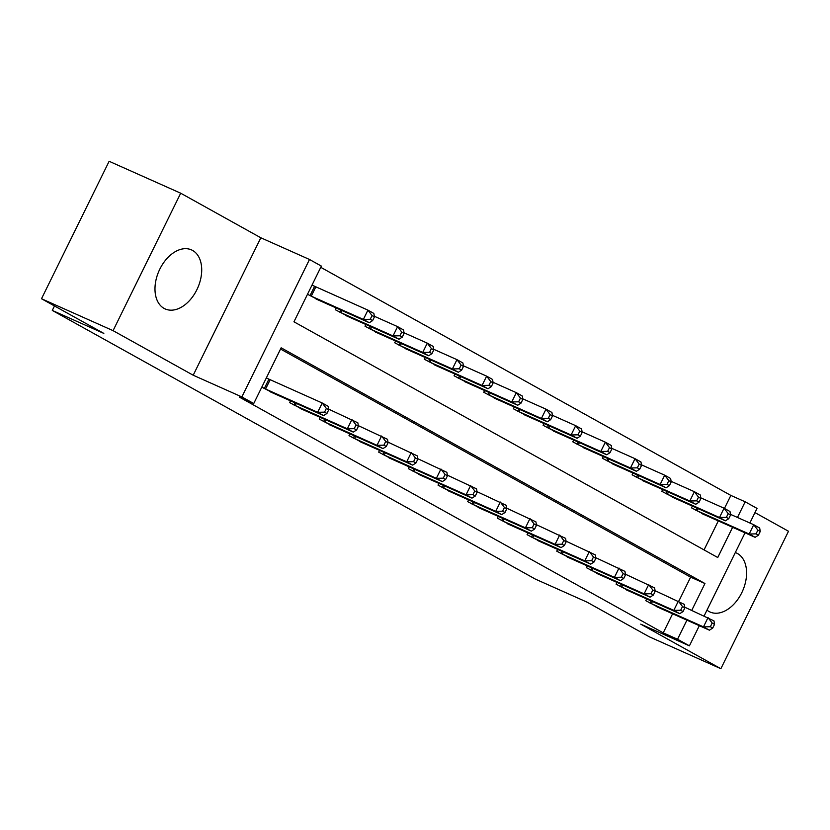 <?xml version="1.0" encoding="UTF-8"?>
<svg xmlns="http://www.w3.org/2000/svg" width="830" height="830" viewBox="0 0 830 830"><rect width="100%" height="100%" fill="white"/><g stroke="black" fill="none" stroke-linecap="round" stroke-linejoin="round"><path stroke-width="1.25" d="M706.984 610.133A32.329 21.144 114 0 0 708.965 611.461A32.329 21.144 114 0 0 710.055 612.011A32.329 21.144 114 0 0 742.145 591.946A32.329 21.144 114 0 0 737.486 553.517A32.329 21.144 114 0 0 736.386 552.967A32.329 21.144 114 0 0 735.318 552.541M192.602 250.453A32.329 21.144 114 0 0 191.512 249.903A32.329 21.144 114 0 0 159.422 269.968A32.329 21.144 114 0 0 164.091 308.407A32.329 21.144 114 0 0 165.18 308.947A32.329 21.144 114 0 0 197.27 288.892A32.329 21.144 114 0 0 192.602 250.453M724.445 508.427L730.857 495.417L745.164 501.797L757.033 508.396L749.864 522.993M54.49 305.959L52.29 310.42L535.443 579.143L586.976 602.124L649.299 636.797L720.865 668.71L788.5 531.262L754.968 512.608M52.29 310.42L103.823 333.401L41.5 298.738L109.135 161.29L180.701 193.203L113.067 330.651L193.203 375.222L241.862 396.927L309.497 259.479L321.366 266.088L293.955 321.801L717.743 557.521L732.631 527.278M193.203 375.222L260.828 237.774L180.701 193.203M260.828 237.774L309.497 259.479M730.857 495.417L320.764 267.322M41.5 298.738L113.067 330.651M704.048 549.896L718.313 520.898M307.505 294.256L320.1 300.782M314.103 286.091L312.08 284.97M336.223 307.971L335.351 309.746L349.783 317.288M365.906 324.478L365.034 326.252L379.455 333.795M395.578 340.985L394.707 342.759L409.138 350.302M425.261 357.491L424.389 359.265L438.811 366.808M454.933 373.998L454.062 375.772L468.494 383.315M484.616 390.505L483.745 392.279L498.166 399.821M514.289 407.011L513.417 408.785L527.849 416.328M543.961 423.518L543.1 425.292L557.521 432.835M573.644 440.025L572.773 441.799L587.204 449.341M603.317 456.531L602.456 458.305L616.877 465.848M633 473.038L632.128 474.812L646.56 482.355M662.672 489.544L661.811 491.319L676.232 498.861M692.355 506.051L691.483 507.825L705.915 515.368M691.764 610.33L704.95 583.521L281.152 347.812L253.741 403.525L239.424 397.145L663.222 632.865L672.611 613.764M678.753 601.293L690.643 577.14L280.55 349.046M261.813 387.122L274.408 393.648M268.412 378.968L266.378 377.837M290.521 400.838L289.649 402.612L304.081 410.155M320.204 417.345L319.332 419.119L333.764 426.662M349.876 433.851L349.005 435.626L363.436 443.168M379.559 450.358L378.688 452.132L393.119 459.675M409.232 466.865L408.36 468.639L422.792 476.181M438.914 483.371L438.043 485.145L452.475 492.688M468.587 499.878L467.715 501.652L482.147 509.195M498.27 516.385L497.398 518.159L511.83 525.701M527.942 532.891L527.071 534.665L541.502 542.208M557.625 549.398L556.754 551.172L571.185 558.715M587.298 565.904L586.426 567.678L600.858 575.221M616.981 582.411L616.109 584.185L630.541 591.728M646.653 598.918L645.782 600.692L660.213 608.234M699.327 625.685L689.408 645.844L640.739 624.139L720.865 668.71M689.408 645.844L677.529 639.245L686.929 620.155M663.222 632.865L677.529 639.245M253.741 403.525L241.862 396.927M745.029 532.808L704.162 615.86M737.465 517.464L745.164 501.797M690.643 577.14L704.95 583.521M263.836 388.253L317.662 412.292L323.596 415.591L270.362 391.874M266.316 377.972L322.237 403.007L328.172 406.306L328.742 409.761L326.366 408.443L324.54 412.157L326.916 413.475L328.742 409.761M324.54 412.157L317.662 412.292L322.237 403.007L326.366 408.443M323.596 415.591L326.916 413.475M316.054 299.007L369.298 322.725L363.364 319.415L367.929 310.13L312.007 285.105M372.068 315.566L367.929 310.13L373.863 313.439L374.434 316.894L372.068 315.566L370.232 319.28L372.608 320.608L374.434 316.894M370.232 319.28L363.364 319.415L309.538 295.387M372.608 320.608L369.298 322.725M293.519 404.76L347.345 428.799L353.279 432.098L300.035 408.381M328.639 409.128L357.844 422.812L358.415 426.267L356.039 424.95L354.213 428.664L356.589 429.982L358.415 426.267M354.213 428.664L347.345 428.799L351.91 419.513L356.039 424.95M353.279 432.098L356.589 429.982M323.192 421.267L377.017 445.305L382.952 448.605L329.718 424.887M358.311 425.634L387.527 439.319L388.098 442.774L385.722 441.456L383.896 445.171L386.272 446.488L388.098 442.774M383.896 445.171L377.017 445.305L381.593 436.02L385.722 441.456M382.952 448.605L386.272 446.488M352.875 437.773L406.7 461.812L412.635 465.111L359.39 441.394M387.994 442.141L417.2 455.826L417.77 459.281L415.394 457.963L413.568 461.677L415.944 462.995L417.77 459.281M413.568 461.677L406.7 461.812L411.265 452.526L415.394 457.963M412.635 465.111L415.944 462.995M345.737 315.514L398.971 339.231L393.036 335.922L397.612 326.636L374.33 316.261M401.741 332.073L397.612 326.636L403.546 329.946L404.117 333.401L401.741 332.073L399.915 335.787L402.291 337.115L404.117 333.401M399.915 335.787L393.036 335.922L339.211 311.893M402.291 337.115L398.971 339.231M375.409 332.021L428.654 355.738L422.719 352.428L427.284 343.143L404.013 332.768M431.424 348.579L427.284 343.143L433.219 346.452L433.789 349.907L431.424 348.579L429.587 352.294L431.963 353.622L433.789 349.907M429.587 352.294L422.719 352.428L368.894 328.4M431.963 353.622L428.654 355.738M405.092 348.527L458.326 372.245L452.392 368.945L456.967 359.649L433.685 349.274M461.096 365.086L456.967 359.649L462.901 362.959L463.472 366.414L461.096 365.086L459.27 368.8L461.646 370.128L463.472 366.414M459.27 368.8L452.392 368.945L398.566 344.907M461.646 370.128L458.326 372.245M382.547 454.28L436.373 478.319L442.307 481.618L389.073 457.901M417.666 458.648L446.882 472.332L447.453 475.787L445.077 474.47L443.251 478.184L445.627 479.501L447.453 475.787M443.251 478.184L436.373 478.319L440.948 469.033L445.077 474.47M442.307 481.618L445.627 479.501M434.764 365.034L488.009 388.751L482.074 385.452L486.639 376.156L463.368 365.781M490.779 381.593L486.639 376.156L492.574 379.466L493.145 382.921L490.779 381.593L488.943 385.307L491.319 386.635L493.145 382.921M488.943 385.307L482.074 385.452L428.249 361.413M491.319 386.635L488.009 388.751M412.23 470.786L466.055 494.825L471.99 498.125L418.745 474.407M447.349 475.154L476.555 488.839L477.126 492.294L474.75 490.976L472.924 494.69L475.3 496.008L477.126 492.294M472.924 494.69L466.055 494.825L470.62 485.54L474.75 490.976M471.99 498.125L475.3 496.008M441.902 487.293L495.728 511.332L501.662 514.631L448.428 490.914M477.022 491.661L506.238 505.346L506.808 508.8L504.433 507.483L502.607 511.197L504.982 512.515L506.808 508.8M502.607 511.197L495.728 511.332L500.303 502.046L504.433 507.483M501.662 514.631L504.982 512.515M471.585 503.8L525.411 527.839L531.345 531.138L478.101 507.421M506.705 508.168L535.91 521.852L536.481 525.307L534.105 523.989L532.279 527.704L534.655 529.021L536.481 525.307M532.279 527.704L525.411 527.839L529.976 518.553L534.105 523.989M531.345 531.138L534.655 529.021M501.258 520.306L555.083 544.345L561.018 547.644L507.784 523.927M536.377 524.674L565.593 538.359L566.164 541.814L563.788 540.496L561.962 544.21L564.338 545.528L566.164 541.814M561.962 544.21L555.083 544.345L559.659 535.06L563.788 540.496M561.018 547.644L564.338 545.528M530.941 536.813L584.766 560.852L590.701 564.151L537.456 540.434M566.06 541.181L595.266 554.865L595.836 558.32L593.46 557.003L591.634 560.717L594.01 562.035L595.836 558.32M591.634 560.717L584.766 560.852L589.331 551.566L593.46 557.003M590.701 564.151L594.01 562.035M464.447 381.541L517.681 405.258L511.747 401.959L516.322 392.663L493.041 382.288M520.452 398.099L516.322 392.663L522.257 395.972L522.827 399.427L520.452 398.099L518.625 401.813L521.001 403.141L522.827 399.427M518.625 401.813L511.747 401.959L457.921 377.92M521.001 403.141L517.681 405.258M494.12 398.047L547.364 421.764L541.43 418.465L545.995 409.169L522.724 398.794M550.134 414.606L545.995 409.169L551.929 412.479L552.5 415.934L550.134 414.606L548.298 418.32L550.674 419.648L552.5 415.934M548.298 418.32L541.43 418.465L487.604 394.426M550.674 419.648L547.364 421.764M523.803 414.554L577.037 438.271L571.102 434.972L575.678 425.676L552.396 415.301M579.807 431.112L575.678 425.676L581.612 428.986L582.183 432.44L579.807 431.112L577.981 434.827L580.357 436.155L582.183 432.44M577.981 434.827L571.102 434.972L517.277 410.933M580.357 436.155L577.037 438.271M553.475 431.061L606.72 454.778L600.785 451.479L605.35 442.183L582.079 431.808M609.49 447.619L605.35 442.183L611.285 445.492L611.855 448.947L609.49 447.619L607.653 451.333L610.029 452.661L611.855 448.947M607.653 451.333L600.785 451.479L546.96 427.44M610.029 452.661L606.72 454.778M583.158 447.567L636.392 471.284L630.458 467.985L635.033 458.689L611.752 448.314M639.162 464.126L635.033 458.689L640.967 461.999L641.538 465.454L639.162 464.126L637.336 467.84L639.712 469.168L641.538 465.454M637.336 467.84L630.458 467.985L576.632 443.946M639.712 469.168L636.392 471.284M560.613 553.32L614.439 577.358L620.373 580.658L567.139 556.94M595.733 557.687L624.949 571.372L625.519 574.827L623.143 573.509L621.317 577.224L623.693 578.541L625.519 574.827M621.317 577.224L614.439 577.358L619.014 568.073L623.143 573.509M620.373 580.658L623.693 578.541M612.831 464.074L666.075 487.791L660.14 484.492L664.706 475.196L641.434 464.821M668.845 480.632L664.706 475.196L670.64 478.505L671.211 481.96L668.845 480.632L667.009 484.346L669.385 485.675L671.211 481.96M667.009 484.346L660.14 484.492L606.315 460.453M669.385 485.675L666.075 487.791M590.296 569.826L644.122 593.865L650.056 597.164L596.812 573.447M625.415 574.194L654.621 587.879L655.192 591.334L652.816 590.016L650.99 593.73L653.366 595.048L655.192 591.334M650.99 593.73L644.122 593.865L648.687 584.579L652.816 590.016M650.056 597.164L653.366 595.048M642.513 480.58L695.748 504.298L689.813 500.998L694.388 491.702L671.107 481.327M698.518 497.139L694.388 491.702L700.323 495.012L700.894 498.467L698.518 497.139L696.692 500.853L699.067 502.181L700.894 498.467M696.692 500.853L689.813 500.998L635.988 476.96M699.067 502.181L695.748 504.298M619.968 586.333L673.794 610.372L679.729 613.671L626.494 589.954M655.088 590.701L684.304 604.385L684.875 607.84L682.499 606.523L680.673 610.237L683.049 611.554L684.875 607.84M680.673 610.237L673.794 610.372L678.369 601.086L682.499 606.523M679.729 613.671L683.049 611.554M672.186 497.087L725.43 520.804L719.496 517.505L724.061 508.209L700.79 497.834M728.201 513.646L724.061 508.209L729.995 511.519L730.566 514.974L728.201 513.646L726.364 517.36L728.74 518.688L730.566 514.974M726.364 517.36L719.496 517.505L665.67 493.466M728.74 518.688L725.43 520.804M649.651 602.839L703.477 626.878L709.411 630.178L656.167 606.46M684.771 607.207L713.976 620.892L714.547 624.347L712.171 623.029L710.345 626.743L712.721 628.061L714.547 624.347M710.345 626.743L703.477 626.878L708.042 617.593L712.171 623.029M709.411 630.178L712.721 628.061M701.869 513.594L755.103 537.311L749.168 534.012L753.744 524.716L730.462 514.341M757.873 530.152L753.744 524.716L759.678 528.025L760.249 531.48L757.873 530.152L756.047 533.866L758.423 535.194L760.249 531.48M756.047 533.866L749.168 534.012L695.343 509.973M758.423 535.194L755.103 537.311M264.324 388.482L268.889 379.196M265.559 389.052L270.134 379.767M315.825 286.9L311.26 296.186M314.591 286.329L310.015 295.615M293.996 404.988L295.044 402.861M295.241 405.559L296.3 403.411M323.679 421.495L324.727 419.368M324.914 422.065L325.972 419.918M353.352 438.001L354.4 435.875M354.597 438.572L355.655 436.424M341.991 310.545L340.933 312.692M340.746 309.984L339.698 312.122M371.674 327.051L370.616 329.199M370.419 326.491L369.371 328.628M401.346 343.558L400.288 345.705M400.102 342.998L399.054 345.135M383.035 454.508L384.083 452.381M384.269 455.079L385.327 452.931M431.029 360.064L429.971 362.212M429.774 359.504L428.726 361.641M412.707 471.015L413.755 468.888M413.952 471.585L415.01 469.438M442.39 487.521L443.438 485.394M443.625 488.092L444.683 485.944M472.063 504.028L473.11 501.901M473.308 504.599L474.366 502.451M501.745 520.535L502.793 518.408M502.98 521.105L504.038 518.957M531.418 537.041L532.466 534.914M532.663 537.612L533.721 535.464M460.702 376.571L459.644 378.719M459.457 376.011L458.409 378.148M490.385 393.078L489.327 395.225M489.129 392.517L488.082 394.655M520.057 409.584L518.999 411.732M518.812 409.024L517.764 411.161M549.74 426.091L548.682 428.239M548.485 425.531L547.437 427.668M579.413 442.598L578.354 444.745M578.168 442.037L577.12 444.175M561.101 553.548L562.149 551.421M562.335 554.118L563.394 551.971M609.096 459.104L608.037 461.252M607.84 458.544L606.792 460.681M590.773 570.054L591.821 567.928M592.018 570.625L593.077 568.477M638.768 475.611L637.71 477.758M637.523 475.051L636.475 477.188M620.456 586.561L621.504 584.434M621.691 587.132L622.749 584.984M668.451 492.117L667.393 494.265M667.196 491.557L666.148 493.694M650.129 603.068L651.177 600.941M651.374 603.638L652.432 601.491M698.123 508.624L697.065 510.772M696.878 508.064L695.831 510.201"/></g></svg>
